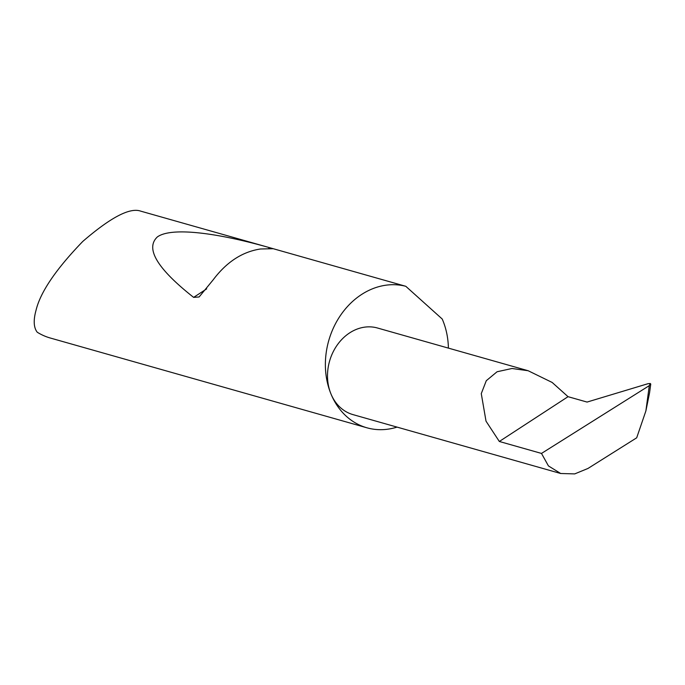<?xml version="1.0" encoding="UTF-8"?>
<svg xmlns="http://www.w3.org/2000/svg" width="685" height="685" viewBox="0 0 685 685"><rect width="100%" height="100%" fill="white"/><g stroke="black" fill="none" stroke-linecap="round" stroke-linejoin="round"><path stroke-width="1.03" d="M568.045 396.683L552.17 382.461L528.152 370.731L511.986 368.496L497.079 371.758L486.29 380.706L481.272 393.618L486.016 421.164L499.331 441.474L568.045 396.683L587.071 402.069L647.933 383.72L650.27 383.489L649.303 385.629L541.492 453.427L548.428 465.911L560.698 473.506L574.715 473.9L587.978 468.454L636.69 437.809L645.878 410.957L649.577 392.736L650.75 384.071L650.27 383.489M273.127 248.715L260.514 248.989C242.353 251.729 226.564 262.021 213.146 279.865L199.112 296.965L193.624 297.376C157.165 268.606 145.083 248.45 157.362 236.933C171.147 226.941 215.998 232.609 267.758 247.157L405.811 286.304A73.372 60.468 105.8 0 0 340.993 314.672A73.372 60.468 105.8 0 0 330.872 393.704A45.005 37.084 -74.2 0 1 337.32 344.897A45.005 37.084 -74.2 0 1 377.512 328.012L528.152 370.731M267.758 247.157L140.571 211.1C129.842 207.341 110.568 217.453 82.765 241.445C56.033 269.128 40.466 292.024 36.074 310.117C33.265 320.22 33.651 327.584 37.23 332.216A73.372 60.468 105.8 0 0 50.219 337.996L366.877 427.782A73.372 60.468 105.8 0 0 397.035 427.106M560.698 473.506L352.955 414.605A45.005 37.084 -74.2 0 1 330.872 393.704A73.372 60.468 105.8 0 0 366.877 427.782M448.401 348.117A73.372 60.468 105.8 0 0 442.912 320.674A73.372 60.468 105.8 0 0 442.219 319.022L405.811 286.304M541.492 453.427L499.331 441.474M645.878 410.957L649.303 385.629M269.582 247.867L268.597 248.509M206.673 288.873L193.624 297.376"/></g></svg>
